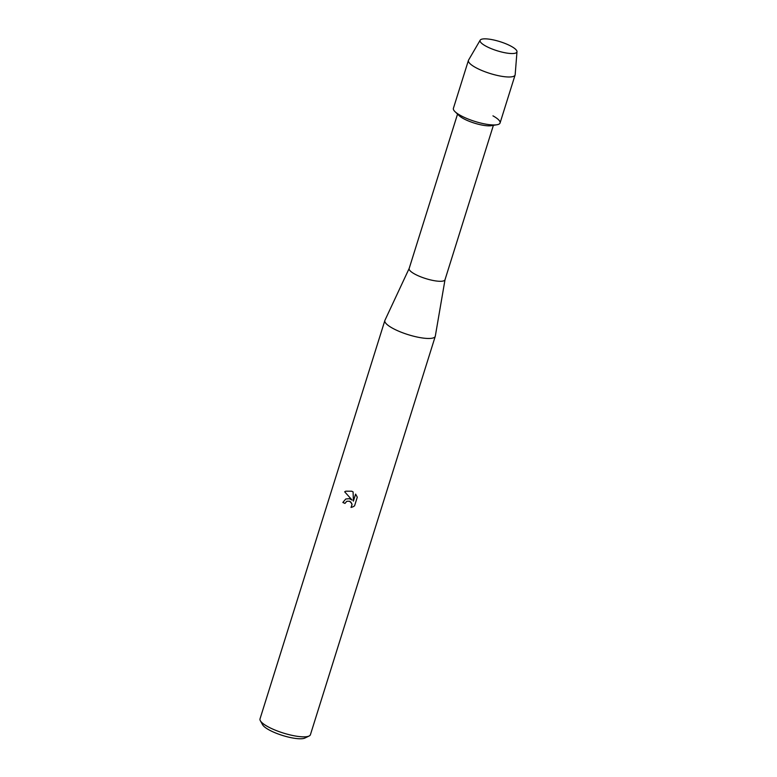 <?xml version="1.0" encoding="UTF-8"?>
<svg xmlns="http://www.w3.org/2000/svg" width="777" height="777" viewBox="0 0 777 777"><rect width="100%" height="100%" fill="white"/><g stroke="black" fill="none" stroke-linecap="round" stroke-linejoin="round"><path stroke-width="1.17" d="M492.268 49.058A19.308 4.769 17.4 0 0 512.801 53.535A19.308 4.769 17.4 0 0 504.749 43.327A19.308 4.769 17.4 0 0 484.265 38.85A19.308 4.769 17.4 0 0 482.585 44.066A19.308 4.769 17.4 0 0 492.268 49.058A19.308 4.769 17.4 0 0 512.801 53.535A19.308 4.769 17.4 0 0 516.987 51.7A19.308 4.769 17.4 0 0 504.749 43.327A19.308 4.769 17.4 0 0 480.186 40.171A19.308 4.769 17.4 0 0 482.585 44.066A19.308 4.769 17.4 0 0 492.268 49.058M480.186 40.171L468.58 60.062A24.456 6.041 17.4 0 0 468.434 60.373L453.399 108.353A24.456 6.041 17.4 0 0 468.842 119.299A24.456 6.041 17.4 0 1 455.001 111.645L459.09 115.608A18.784 4.643 17.4 0 0 469.716 121.484A18.784 4.643 17.4 0 0 491.258 125.689L496.882 124.767A24.456 6.041 17.4 0 0 492.948 115.851M468.434 60.373A24.456 6.041 17.4 0 0 483.877 71.319A24.456 6.041 17.4 0 0 515.102 75L500.067 122.98A24.456 6.041 17.4 0 1 468.842 119.299A24.456 6.041 17.4 0 0 496.882 124.767M409.207 268.386A18.784 4.643 17.4 0 0 409.149 268.531A18.784 4.643 17.4 0 0 421.008 276.933A18.784 4.643 17.4 0 0 444.998 279.769L493.385 125.34M409.168 268.453L384.936 320.318A26.418 6.527 17.4 0 0 384.858 320.522A26.418 6.527 17.4 0 0 401.534 332.342A26.418 6.527 17.4 0 0 435.266 336.324A26.418 6.527 17.4 0 0 435.314 336.111L445.017 279.691M344.677 491.822L345.755 491.19L351.738 491.219L353.088 491.899L353.409 501.136L355.613 494.104L357.284 497.173L354.565 505.837L352.913 506.837L351.019 507.449L352.039 504.574L351.612 503.166L349.446 501.223L346.775 501.282L344.969 503.409A26.418 6.527 -162.6 0 1 342.842 502.466L345.775 498.989L349.397 498.698L352.078 500.067L344.677 491.812L352.078 500.067M384.858 320.522L260.013 718.9A26.418 6.527 17.4 0 0 260.353 720.745A26.418 6.527 17.4 0 0 276.69 730.72A26.418 6.527 17.4 0 0 309.091 736.023A26.418 6.527 17.4 0 0 310.421 734.702L435.266 336.324M260.353 720.745L262.645 724.815A22.892 5.653 17.4 0 0 276.806 733.459A22.892 5.653 17.4 0 0 304.885 738.053L309.091 736.023M344.716 491.802L345.765 491.19M355.633 494.133L353.409 501.136M345.784 498.98L342.88 502.457A26.292 6.498 17.4 0 0 344.978 503.379M346.814 501.262L349.485 501.214L350.738 501.981L352.078 504.555L351.058 507.439L352.943 506.827M515.102 75A24.456 6.041 17.4 0 0 515.17 74.66L516.987 51.7M457.546 114.102L409.149 268.531"/></g></svg>
